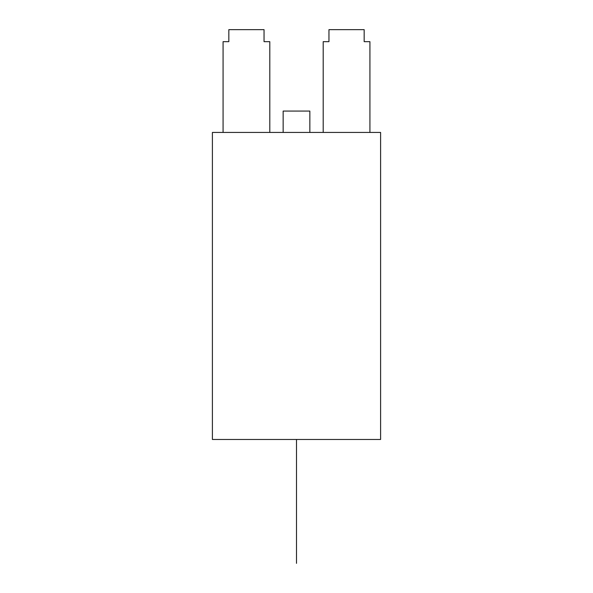 <?xml version="1.0" encoding="UTF-8"?>
<svg xmlns="http://www.w3.org/2000/svg" width="593" height="593" viewBox="0 0 593 593"><rect width="100%" height="100%" fill="white"/><g stroke="black" fill="none" stroke-linecap="round" stroke-linejoin="round"><path stroke-width="0.89" d="M212.398 439.472L380.602 439.472L380.602 132.439L212.398 132.439L212.398 439.472M283.15 132.439L283.15 111.076L309.85 111.076L309.85 132.439M223.079 132.439L223.079 41.666L228.831 41.666L228.831 29.65L264.048 29.65L264.048 41.666L269.8 41.666L269.8 132.439M323.2 132.439L323.2 41.666L328.952 41.666L328.952 29.65L364.169 29.65L364.169 41.666L369.921 41.666L369.921 132.439M296.5 439.472L296.5 563.35"/></g></svg>

